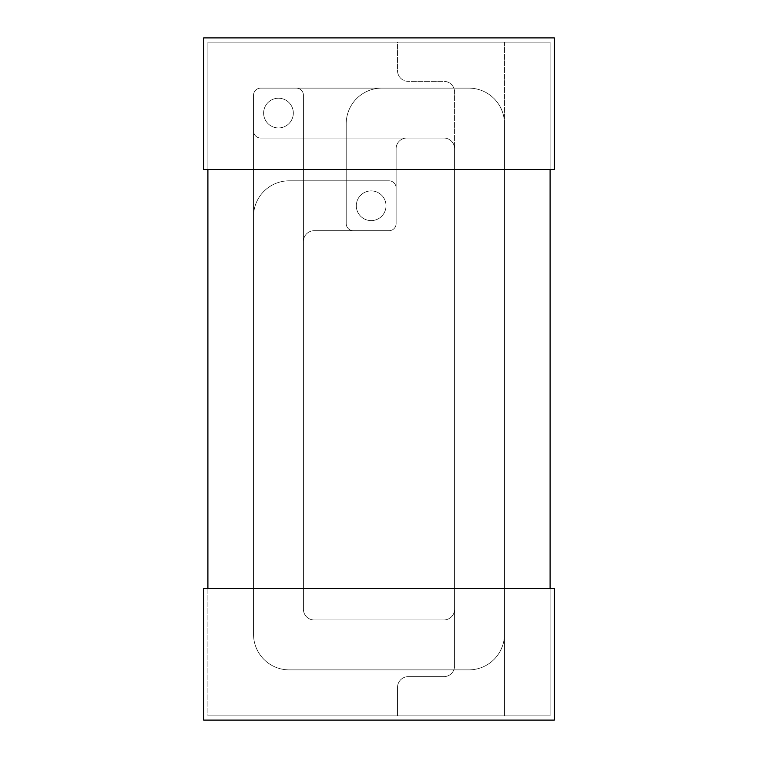 <?xml version="1.0" encoding="UTF-8"?>
<svg xmlns="http://www.w3.org/2000/svg" width="758" height="758" viewBox="0 0 758 758"><rect width="100%" height="100%" fill="white"/><g stroke="black" fill="none" stroke-linecap="round" stroke-linejoin="round"><path stroke-width="0.57" stroke-dasharray="3.79 2.84" d="M207.9 169.451L207.9 42.145L550.1 42.145L550.1 169.451L207.9 169.451L207.9 42.145L550.1 42.145L550.1 169.451L207.9 169.451L207.9 42.145L550.1 42.145L550.1 169.451M203.656 37.9L203.656 169.451L554.344 169.451L554.344 37.9L203.656 37.9M554.344 720.1L203.656 720.1L203.656 588.549L554.344 588.549L554.344 720.1M550.1 588.549L550.1 715.855L550.1 588.549L207.9 588.549L550.1 588.549L550.1 715.855L207.9 715.855L207.9 588.549M550.1 715.855L207.9 715.855L207.9 42.145L550.1 42.145L550.1 715.855L207.9 715.855L550.1 715.855M504.477 634.228A35.645 35.645 0 0 1 468.832 669.873L289.168 669.873A35.645 35.645 0 0 1 253.523 634.228L253.523 216.456A35.645 35.645 0 0 1 289.168 180.811L388.977 180.811A7.125 7.125 0 0 1 396.112 187.937L396.112 223.582A7.125 7.125 0 0 1 388.977 230.716L314.125 230.716A10.697 10.697 0 0 0 303.427 241.404L303.427 609.271A10.697 10.697 0 0 0 314.125 619.968L443.875 619.968A10.697 10.697 0 0 0 454.573 609.271L454.573 92.05A10.697 10.697 0 0 0 443.875 81.352L408.23 81.352A10.697 10.697 0 0 1 397.533 70.665L397.533 42.145L504.477 42.145L504.477 634.228A35.645 35.645 0 0 1 468.832 669.873L289.168 669.873A35.645 35.645 0 0 1 253.523 634.228L253.523 216.456A35.645 35.645 0 0 1 289.168 180.811L388.977 180.811A7.125 7.125 0 0 1 396.112 187.937L396.112 223.582A7.125 7.125 0 0 1 388.977 230.716L314.125 230.716A10.697 10.697 0 0 0 303.427 241.404L303.427 609.271A10.697 10.697 0 0 0 314.125 619.968L443.875 619.968A10.697 10.697 0 0 0 454.573 609.271L454.573 92.05A10.697 10.697 0 0 0 443.875 81.352L408.23 81.352A10.697 10.697 0 0 1 397.533 70.665L397.533 42.145L504.477 42.145L504.477 634.228A35.645 35.645 0 0 1 468.832 669.873L289.168 669.873A35.645 35.645 0 0 1 253.523 634.228L253.523 95.252A7.125 7.125 0 0 1 260.657 88.127L296.302 88.127A7.125 7.125 0 0 1 303.427 95.252L303.427 609.271A10.697 10.697 0 0 0 314.125 619.968L443.875 619.968A10.697 10.697 0 0 0 454.573 609.271L454.573 148.729A10.697 10.697 0 0 0 443.875 138.032L406.8 138.032A10.697 10.697 0 0 0 396.112 148.729L396.112 223.582A7.125 7.125 0 0 1 388.977 230.716L353.332 230.716A7.125 7.125 0 0 1 346.207 223.582L346.207 123.772A35.645 35.645 0 0 1 381.852 88.127L468.832 88.127A35.645 35.645 0 0 1 504.477 123.772L504.477 634.228A35.645 35.645 0 0 1 468.832 669.873L289.168 669.873A35.645 35.645 0 0 1 253.523 634.228L253.523 95.252A7.125 7.125 0 0 1 260.657 88.127L296.302 88.127A7.125 7.125 0 0 1 303.427 95.252L303.427 609.271A10.697 10.697 0 0 0 314.125 619.968L443.875 619.968A10.697 10.697 0 0 0 454.573 609.271L454.573 148.729A10.697 10.697 0 0 0 443.875 138.032L406.8 138.032A10.697 10.697 0 0 0 396.112 148.729L396.112 223.582A7.125 7.125 0 0 1 388.977 230.716L353.332 230.716A7.125 7.125 0 0 1 346.207 223.582L346.207 123.772A35.645 35.645 0 0 1 381.852 88.127L468.832 88.127A35.645 35.645 0 0 1 504.477 123.772L504.477 634.228L504.477 123.772A35.645 35.645 0 0 0 468.832 88.127L260.657 88.127A7.125 7.125 0 0 0 253.523 95.252L253.523 130.907A7.125 7.125 0 0 0 260.657 138.032L443.875 138.032A10.697 10.697 0 0 1 454.573 148.729L454.573 609.271L454.573 148.729A10.697 10.697 0 0 0 443.875 138.032L260.657 138.032A7.125 7.125 0 0 1 253.523 130.907L253.523 95.252A7.125 7.125 0 0 1 260.657 88.127L468.832 88.127A35.645 35.645 0 0 1 504.477 123.772L504.477 634.228A35.645 35.645 0 0 1 468.832 669.873A35.645 35.645 0 0 0 504.477 634.228A35.645 35.645 0 0 1 468.832 669.873L289.168 669.873A35.645 35.645 0 0 1 253.523 634.228A35.645 35.645 0 0 0 289.168 669.873A35.645 35.645 0 0 1 253.523 634.228L253.523 95.252A7.125 7.125 0 0 1 260.657 88.127L296.302 88.127A7.125 7.125 0 0 1 303.427 95.252L303.427 241.404A10.697 10.697 0 0 1 314.125 230.716L388.977 230.716A7.125 7.125 0 0 0 396.112 223.582L396.112 187.937A7.125 7.125 0 0 0 388.977 180.811L289.168 180.811A35.645 35.645 0 0 0 253.523 216.456A35.645 35.645 0 0 1 289.168 180.811L388.977 180.811A7.125 7.125 0 0 1 396.112 187.937L396.112 223.582A7.125 7.125 0 0 1 388.977 230.716L314.125 230.716A10.697 10.697 0 0 0 303.427 241.404L303.427 609.271A10.697 10.697 0 0 0 314.125 619.968A10.697 10.697 0 0 1 303.427 609.271A10.697 10.697 0 0 0 314.125 619.968L443.875 619.968A10.697 10.697 0 0 0 454.573 609.271A10.697 10.697 0 0 1 443.875 619.968A10.697 10.697 0 0 0 454.573 609.271L454.573 148.729A10.697 10.697 0 0 0 443.875 138.032L406.8 138.032A10.697 10.697 0 0 0 396.112 148.729L396.112 223.582A7.125 7.125 0 0 1 388.977 230.716L353.332 230.716A7.125 7.125 0 0 1 346.207 223.582L346.207 123.772A35.645 35.645 0 0 1 381.852 88.127L468.832 88.127A35.645 35.645 0 0 1 504.477 123.772L504.477 634.228A35.645 35.645 0 0 1 468.832 669.873L289.168 669.873A35.645 35.645 0 0 1 253.523 634.228L253.523 95.252A7.125 7.125 0 0 1 260.657 88.127L296.302 88.127A7.125 7.125 0 0 1 303.427 95.252L303.427 609.271A10.697 10.697 0 0 0 314.125 619.968L443.875 619.968A10.697 10.697 0 0 0 454.573 609.271L454.573 148.729A10.697 10.697 0 0 0 443.875 138.032L406.8 138.032A10.697 10.697 0 0 0 396.112 148.729L396.112 223.582A7.125 7.125 0 0 1 388.977 230.716L353.332 230.716A7.125 7.125 0 0 1 346.207 223.582L346.207 123.772A35.645 35.645 0 0 1 381.852 88.127L468.832 88.127A35.645 35.645 0 0 1 504.477 123.772L504.477 634.228L504.477 123.772A35.645 35.645 0 0 0 468.832 88.127L260.657 88.127A7.125 7.125 0 0 0 253.523 95.252L253.523 130.907A7.125 7.125 0 0 0 260.657 138.032L443.875 138.032A10.697 10.697 0 0 1 454.573 148.729L454.573 609.271L454.573 148.729A10.697 10.697 0 0 0 443.875 138.032L260.657 138.032A7.125 7.125 0 0 1 253.523 130.907L253.523 95.252A7.125 7.125 0 0 1 260.657 88.127L468.832 88.127A35.645 35.645 0 0 1 504.477 123.772L504.477 634.228A35.645 35.645 0 0 1 468.832 669.873A35.645 35.645 0 0 0 504.477 634.228A35.645 35.645 0 0 1 468.832 669.873L289.168 669.873A35.645 35.645 0 0 1 253.523 634.228A35.645 35.645 0 0 0 289.168 669.873A35.645 35.645 0 0 1 253.523 634.228L253.523 95.252A7.125 7.125 0 0 1 260.657 88.127L296.302 88.127A7.125 7.125 0 0 1 303.427 95.252L303.427 241.404A10.697 10.697 0 0 1 314.125 230.716L388.977 230.716A7.125 7.125 0 0 0 396.112 223.582L396.112 187.937A7.125 7.125 0 0 0 388.977 180.811L289.168 180.811A35.645 35.645 0 0 0 253.523 216.456A35.645 35.645 0 0 1 289.168 180.811L388.977 180.811A7.125 7.125 0 0 1 396.112 187.937L396.112 223.582A7.125 7.125 0 0 1 388.977 230.716L314.125 230.716A10.697 10.697 0 0 0 303.427 241.404L303.427 609.271A10.697 10.697 0 0 0 314.125 619.968A10.697 10.697 0 0 1 303.427 609.271A10.697 10.697 0 0 0 314.125 619.968L443.875 619.968A10.697 10.697 0 0 0 454.573 609.271A10.697 10.697 0 0 1 443.875 619.968A10.697 10.697 0 0 0 454.573 609.271L454.573 148.729A10.697 10.697 0 0 0 443.875 138.032L406.8 138.032A10.697 10.697 0 0 0 396.112 148.729L396.112 223.582A7.125 7.125 0 0 1 388.977 230.716L353.332 230.716A7.125 7.125 0 0 1 346.207 223.582L346.207 123.772A35.645 35.645 0 0 1 381.852 88.127L468.832 88.127A35.645 35.645 0 0 1 504.477 123.772L504.477 634.228A35.645 35.645 0 0 1 468.832 669.873L289.168 669.873A35.645 35.645 0 0 1 253.523 634.228L253.523 95.252A7.125 7.125 0 0 1 260.657 88.127L296.302 88.127A7.125 7.125 0 0 1 303.427 95.252L303.427 609.271A10.697 10.697 0 0 0 314.125 619.968L443.875 619.968A10.697 10.697 0 0 0 454.573 609.271L454.573 148.729A10.697 10.697 0 0 0 443.875 138.032L406.8 138.032A10.697 10.697 0 0 0 396.112 148.729L396.112 223.582A7.125 7.125 0 0 1 388.977 230.716L353.332 230.716A7.125 7.125 0 0 1 346.207 223.582L346.207 123.772A35.645 35.645 0 0 1 381.852 88.127L468.832 88.127A35.645 35.645 0 0 1 504.477 123.772L504.477 634.228M386.011 205.759A14.857 14.857 0 0 1 371.155 220.616A14.857 14.857 0 0 1 356.307 205.759A14.857 14.857 0 0 0 371.155 220.616A14.857 14.857 0 0 0 386.011 205.759A14.857 14.857 0 0 0 371.155 190.902A14.857 14.857 0 0 0 356.307 205.759A14.857 14.857 0 0 1 371.155 190.902A14.857 14.857 0 0 1 386.011 205.759A14.857 14.857 0 0 1 371.155 220.616A14.857 14.857 0 0 1 356.307 205.759A14.857 14.857 0 0 0 371.155 220.616A14.857 14.857 0 0 0 386.011 205.759A14.857 14.857 0 0 0 371.155 190.902A14.857 14.857 0 0 0 356.307 205.759A14.857 14.857 0 0 1 371.155 190.902A14.857 14.857 0 0 1 386.011 205.759A14.857 14.857 0 0 1 371.155 220.616A14.857 14.857 0 0 1 356.307 205.759A14.857 14.857 0 0 0 371.155 220.616A14.857 14.857 0 0 0 386.011 205.759A14.857 14.857 0 0 0 371.155 190.902A14.857 14.857 0 0 0 356.307 205.759A14.857 14.857 0 0 1 371.155 190.902A14.857 14.857 0 0 1 386.011 205.759M293.327 113.084A14.857 14.857 0 0 1 278.48 127.931A14.857 14.857 0 0 1 263.623 113.084A14.857 14.857 0 0 0 278.48 127.931A14.857 14.857 0 0 0 293.327 113.084A14.857 14.857 0 0 0 278.48 98.227A14.857 14.857 0 0 0 263.623 113.084A14.857 14.857 0 0 1 278.48 98.227A14.857 14.857 0 0 1 293.327 113.084A14.857 14.857 0 0 1 278.48 127.931A14.857 14.857 0 0 1 263.623 113.084A14.857 14.857 0 0 0 278.48 127.931A14.857 14.857 0 0 0 293.327 113.084A14.857 14.857 0 0 0 278.48 98.227A14.857 14.857 0 0 0 263.623 113.084A14.857 14.857 0 0 1 278.48 98.227A14.857 14.857 0 0 1 293.327 113.084A14.857 14.857 0 0 1 278.48 127.931A14.857 14.857 0 0 1 263.623 113.084A14.857 14.857 0 0 0 278.48 127.931A14.857 14.857 0 0 0 293.327 113.084A14.857 14.857 0 0 0 278.48 98.227A14.857 14.857 0 0 0 263.623 113.084A14.857 14.857 0 0 1 278.48 98.227A14.857 14.857 0 0 1 293.327 113.084M504.477 715.855L397.533 715.855L504.477 715.855L504.477 123.772A35.645 35.645 0 0 0 468.832 88.127L260.657 88.127A7.125 7.125 0 0 0 253.523 95.252L253.523 130.907A7.125 7.125 0 0 0 260.657 138.032L443.875 138.032A10.697 10.697 0 0 1 454.573 148.729L454.573 665.95A10.697 10.697 0 0 1 443.875 676.648L408.23 676.648A10.697 10.697 0 0 0 397.533 687.335L397.533 715.855L397.533 687.335A10.697 10.697 0 0 1 408.23 676.648L443.875 676.648A10.697 10.697 0 0 0 454.573 665.95L454.573 148.729A10.697 10.697 0 0 0 443.875 138.032L260.657 138.032A7.125 7.125 0 0 1 253.523 130.907L253.523 95.252A7.125 7.125 0 0 1 260.657 88.127L468.832 88.127A35.645 35.645 0 0 1 504.477 123.772L504.477 715.855"/><path stroke-width="1.14" d="M203.656 37.9L203.656 169.451L554.344 169.451L554.344 37.9L203.656 37.9M203.656 720.1L203.656 588.549L554.344 588.549L554.344 720.1L203.656 720.1M207.9 588.549L207.9 169.451M550.1 169.451L550.1 588.549"/></g></svg>
